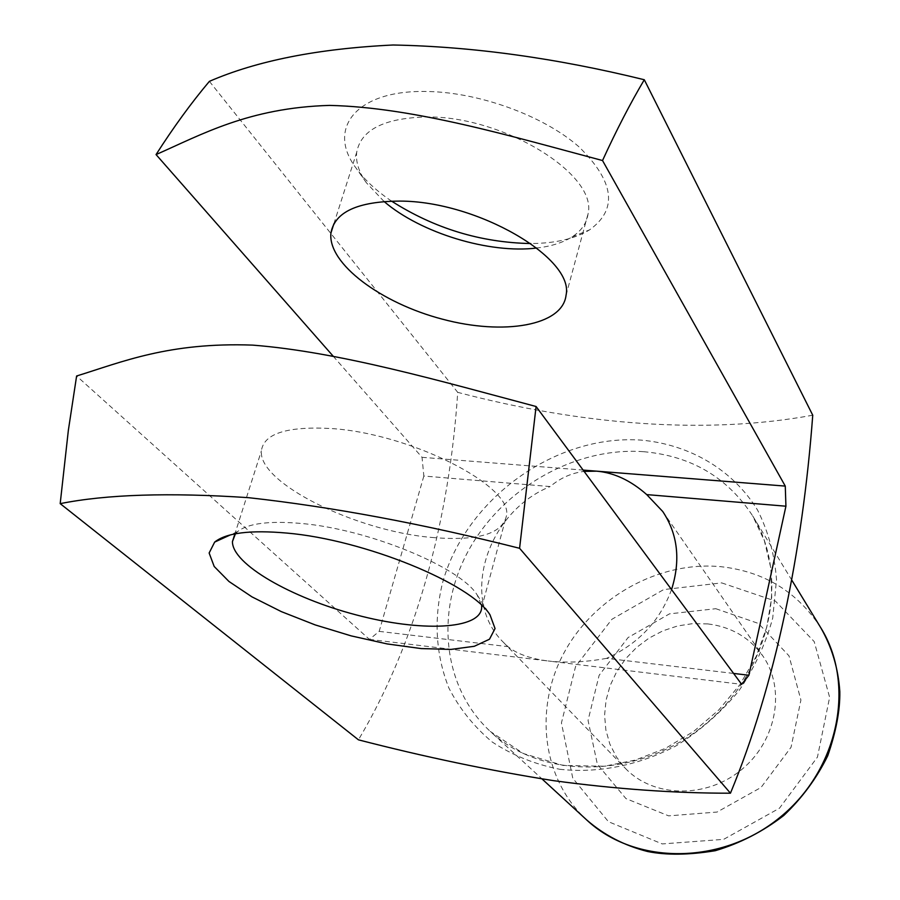 <?xml version="1.0" encoding="UTF-8"?>
<svg xmlns="http://www.w3.org/2000/svg" width="900" height="900" viewBox="0 0 900 900"><rect width="100%" height="100%" fill="white"/><g stroke="black" fill="none" stroke-linecap="round" stroke-linejoin="round"><path stroke-width="0.67" stroke-dasharray="4.5 3.38" d="M671.546 589.59C659.891 621.09 638.235 644.018 606.566 658.35L733.59 673.436M606.566 658.35C585.562 662.186 566.089 663.064 548.145 660.982L741.668 684.349M333.191 356.197L422.032 457.324L423.844 476.032L550.159 486.562C560.194 478.069 571.5 473.017 584.1 471.397M422.032 457.324L583.133 470.081M812.745 415.215C705.915 434.891 581.602 424.935 457.718 392.344C449.246 521.01 416.025 642.938 358.447 739.834M715.826 608.704L758.452 623.452L789.008 655.864L800.91 700.054L791.055 747.236L761.04 787.466L717.086 812.048L668.666 815.873L625.939 798.581L597.364 764.325L588.049 720.371L599.119 675.337L628.087 637.549L669.499 613.856L715.826 608.704M391.522 201.105C376.324 190.811 364.511 179.82 356.096 168.12C326.801 129.442 355.072 90.911 423.596 91.462C476.438 91.237 542.914 115.121 578.891 146.768C614.464 181.62 618.041 209.306 589.635 229.826C574.965 238.781 555.356 243.349 530.809 243.551M209.396 81.349L457.718 392.344M423.844 476.032L379.181 631.373L369.439 639.405L76.612 375.998M369.439 639.405L548.145 660.982C530.415 658.721 517.028 653.951 507.96 646.65L503.438 642.341C459 599.13 486.743 512.224 550.159 486.562M432.315 537.491C477.697 541.238 502.425 533.959 506.498 515.655C513.158 485.899 409.793 432.99 330.064 428.468C286.582 426.262 263.689 433.733 261.382 450.889C258.041 483.21 356.85 531.371 432.315 537.491M379.181 631.373L507.96 646.65M384.03 201.476L366.334 182.7C358.841 172.091 355.624 161.955 356.704 152.291C360.889 129.892 383.951 118.125 425.902 116.989C502.65 115.504 597.364 174.15 588.15 213.446C586.856 223.042 581.445 230.895 571.882 237.004C562.804 242.685 551.104 246.352 536.805 248.018M235.417 533.779L237.611 531.596C247.984 523.406 269.066 520.684 300.848 523.429C368.336 529.065 460.181 567.067 477.124 594.877L481.601 605.34M707.906 623.925C731.104 626.783 749.363 637.391 762.694 655.751C786.015 688.714 776.903 740.925 741.431 769.759C706.252 798.941 653.265 797.726 625.466 768.431L616.444 757.024L609.851 744.064L605.869 729.979L604.586 715.219L606.038 700.279L610.121 685.597L616.714 671.636L625.601 658.811L636.491 647.528L649.046 638.1L662.906 630.832L677.633 625.95L692.786 623.621L707.906 623.925M559.721 769.275C598.14 773.505 638.854 765.439 676.058 745.875C699.93 730.901 720.844 712.609 738.776 690.998C754.47 667.991 765.799 643.646 772.729 617.974L776.52 579.769C774.63 554.738 768.341 531.551 757.643 510.221C732.938 469.789 689.951 444.634 641.576 440.145C555.66 433.845 465.829 498.577 442.553 582.84C433.631 619.47 435.713 654.469 448.785 687.825C459.495 708.671 473.963 726.727 492.199 741.994C512.291 755.212 534.803 764.314 559.721 769.275M643.635 451.699C691.133 455.906 727.492 477.326 752.704 515.959C790.594 576.551 770.827 670.871 704.554 724.849C638.707 779.355 542.351 780.379 490.286 731.43C441.765 686.644 435.026 609.581 469.699 548.415C504.281 487.136 576.023 446.794 643.635 451.699M820.766 627.727C797.467 591.885 764.201 571.545 720.979 566.696C659.452 560.824 594.641 596.599 564.311 652.286C533.869 707.861 541.721 778.5 586.676 819.934M721.699 582.896L775.384 601.076L814.196 641.599L829.631 697.309L817.447 757.114L779.456 808.222L723.645 839.351L662.276 843.93L608.445 821.7L572.783 778.241L561.431 722.914L575.561 666.518L611.887 619.29L663.671 589.59L721.699 582.896M791.91 580.342L752.704 515.959L764.381 540.731L770.85 568.148L771.705 597.308L766.778 627.188L756.09 656.674L739.957 684.585L718.92 709.819L693.799 731.34L665.561 748.305L635.344 760.061L604.35 766.238L563.231 765.461L523.361 753.525L490.286 731.43L542.002 778.916M566.055 295.211L588.15 213.446M333.877 223.808L356.704 152.291M571.882 237.004L589.635 229.826M366.334 182.7L356.096 168.12M481.691 607.455L506.498 515.655M234.562 534.915L261.382 450.889M237.611 531.596L230.501 534.847M477.124 594.877L490.016 614.846M503.438 642.341L625.466 768.431M662.76 511.526L762.694 655.751"/><path stroke-width="1.35" d="M733.59 673.436L748.901 675.248L785.925 506.205L785.273 486.101L602.528 160.537C511.414 136.316 414.214 107.37 329.569 105.401C249.007 107.696 201.24 134.741 156.049 154.575L333.191 356.197M536.085 406.507L519.581 548.291C422.786 523.845 332.494 506.981 248.692 497.689C169.38 492.379 106.538 494.37 60.188 503.64L68.344 430.402L76.612 375.998C121.939 362.025 168.806 342.079 252.653 345.116C339.604 351.889 441.664 381.397 536.085 406.507L741.668 684.349L748.901 675.248M584.1 471.397L596.666 471.161C614.081 472.691 630.765 480.51 646.729 494.606L785.925 506.205M646.729 494.606L662.76 511.526C677.846 534.296 680.771 560.317 671.546 589.59M583.133 470.081L785.273 486.101M60.188 503.64L358.447 739.834C424.62 756.923 489.6 770.524 553.376 780.637C615.836 789.086 674.865 793.271 730.451 793.204C775.114 685.215 802.429 553.118 812.745 415.215L644.299 79.74C630.337 103.275 616.41 130.207 602.528 160.537M286.819 533.07C364.691 539.764 471.195 583.639 490.016 614.846L495.045 628.549L489.488 639.225L474.289 646.29L450.934 649.418L421.245 648.585L387.27 643.95L351.169 635.884L315.135 624.893L281.34 611.617L251.933 596.846L228.949 581.467L214.2 566.494L209.138 553.005L214.661 542.092C226.181 532.834 250.234 529.83 286.819 533.07M519.581 548.291L730.451 793.204M530.809 243.551C480.757 242.572 434.329 228.42 391.522 201.105M156.049 154.575C173.588 127.159 191.362 102.758 209.396 81.349C256.871 60.739 318.105 48.623 393.086 45C472.646 46.541 556.38 58.117 644.299 79.74M400.027 201.094C477.596 201.161 574.616 258.368 566.055 295.211C562.669 325.777 503.64 335.599 442.485 319.196C381.262 303.266 327.634 263.678 330.919 233.089C334.609 212.029 357.649 201.364 400.027 201.094M536.805 248.018C489.51 253.924 420.874 233.123 384.03 201.476M481.601 605.34L481.691 607.455C480.769 629.831 420.581 632.07 355.973 614.835C291.364 597.926 232.155 564.142 232.436 541.597L235.417 533.779M542.002 778.916L586.676 819.934C634.95 865.215 721.856 865.496 780.311 817.11C839.149 769.185 855.776 683.876 820.766 627.727L791.91 580.342M330.919 233.089L333.877 223.808M232.436 541.597L234.562 534.915M230.501 534.847L214.661 542.092M586.676 819.934C604.046 835.054 624.319 845.572 647.528 851.49C666.281 855.293 688.849 855.034 715.241 850.714C740.048 843.311 762.885 831.566 783.754 815.49C802.125 798.008 816.784 778.095 827.741 755.752C836.123 731.475 840.139 710.089 839.812 691.605C838.26 668.419 831.904 647.123 820.766 627.727"/></g></svg>

